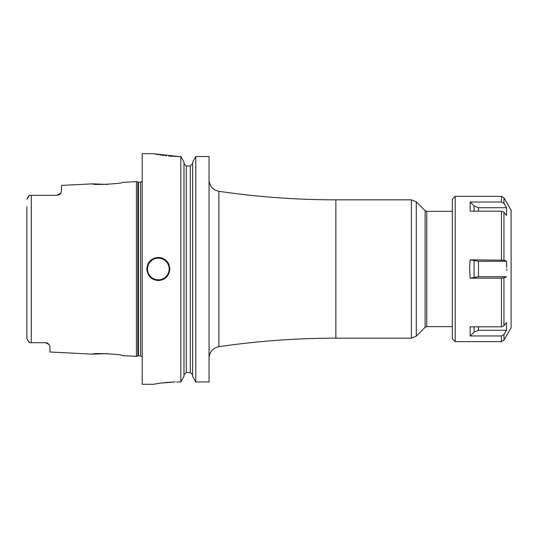 <?xml version="1.0" encoding="UTF-8"?>
<svg xmlns="http://www.w3.org/2000/svg" width="538" height="538" viewBox="0 0 538 538"><rect width="100%" height="100%" fill="white"/><g stroke="black" fill="none" stroke-linecap="round" stroke-linejoin="round"><path stroke-width="0.81" d="M61.487 191.205L60.902 192.94A4.613 4.613 0 0 1 60.653 193.337L61.487 191.205L61.487 185.408L92.617 183.848C91.668 185.341 123.558 183.707 122.583 182.348L136.423 181.656L136.423 356.344L122.583 355.652C123.552 354.293 91.675 352.659 92.617 354.152L107.587 353.587M45.777 342.713A4.613 4.613 0 0 0 45.347 342.693A4.613 4.613 0 0 1 45.777 342.713L29.543 342.693L28.501 341.731M45.347 342.693L48.931 344.401L49.96 346.526L49.96 352.013L92.617 354.152M48.931 344.401L48.608 344.044A4.613 4.613 0 0 1 48.931 344.401A4.613 4.613 0 0 0 48.615 344.051M48.259 343.728L47.882 343.452A4.613 4.613 0 0 0 47.505 343.224A4.613 4.613 0 0 1 47.895 343.459M47.472 343.21L47.062 343.022M46.624 342.874L46.194 342.767A4.613 4.613 0 0 1 46.651 342.881A4.613 4.613 0 0 0 46.214 342.773M26.913 338.953L26.9 337.064M29.543 342.693L26.9 338.738L26.9 206.841M26.9 331.159L26.9 212.302M31.278 342.693L31.278 195.307L29.543 195.307L26.9 199.262L28.285 196.504M28.675 196.088L29.543 195.307M31.278 195.307L56.873 195.307L29.819 195.307L56.873 195.307L60.902 192.94A4.613 4.613 0 0 1 60.653 193.337M57.29 195.294L57.687 195.24M58.918 194.83L58.951 194.817A4.613 4.613 0 0 0 59.328 194.601A4.613 4.613 0 0 1 58.938 194.823A4.613 4.613 0 0 0 59.328 194.601M60.034 194.057L60.054 194.043A4.613 4.613 0 0 0 60.364 193.714A4.613 4.613 0 0 1 60.041 194.05A4.613 4.613 0 0 0 60.364 193.714L60.195 193.895M92.617 183.848L107.587 184.413M58.521 195.005A4.613 4.613 0 0 1 58.097 195.146A4.613 4.613 0 0 0 58.521 195.005A4.613 4.613 0 0 1 58.097 195.146M57.68 195.24A4.613 4.613 0 0 1 57.277 195.294A4.613 4.613 0 0 0 57.68 195.24A4.613 4.613 0 0 1 57.277 195.294M168.764 156.081L179.013 156.551L153.599 153.713L142.187 153.713L142.187 384.287L153.599 384.287L160.371 383.123L174.978 381.96M174.877 381.96L164.877 382.565M157.829 383.513L156.672 383.708M155.556 383.91L153.599 384.287M176.706 381.946L180.815 381.946L183.976 376.344L180.815 381.946L180.815 156.551L183.976 162.173L180.815 156.551L179.013 156.551M169.853 269C169.04 276.149 165.193 279.995 158.327 280.527C151.46 279.989 147.614 276.149 146.8 269C147.614 261.851 151.46 258.005 158.327 257.473C165.193 258.005 169.04 261.851 169.853 269A11.527 11.527 0 0 0 169.752 267.453A11.527 11.527 0 0 1 169.853 269M195.785 156.551L192.624 162.173L195.785 156.551L195.785 381.946L209.053 381.946L209.053 156.551L195.785 156.551L209.053 156.551M155.442 154.103L156.222 154.265M157.035 154.419L158.266 154.655M159.766 154.917L160.566 155.045M161.723 155.226L163.781 155.522M165.294 155.717L166.276 155.832M192.624 163.653L190.317 166.027L192.624 163.653M186.282 166.027L190.317 166.027L186.282 166.027L183.976 163.653L186.282 166.027L186.282 372.518L183.976 374.878L186.282 372.518L190.317 372.518L192.624 374.878L190.317 372.518L190.317 166.027M183.976 162.173L183.976 376.344M192.624 376.344L195.785 381.946L192.624 376.344L192.624 162.173M146.8 269A11.527 11.527 0 0 1 146.901 267.46A11.527 11.527 0 0 0 146.8 269M147.217 265.92A11.527 11.527 0 0 1 147.318 265.577A11.527 11.527 0 0 0 147.217 265.92M147.735 264.454A11.527 11.527 0 0 1 148.219 263.459A11.527 11.527 0 0 0 147.735 264.454M148.427 263.089A11.527 11.527 0 0 1 149.282 261.851A11.527 11.527 0 0 0 148.427 263.089M151.42 259.767A11.527 11.527 0 0 1 152.657 258.96A11.527 11.527 0 0 0 151.42 259.767M153.989 258.321A11.527 11.527 0 0 1 155.395 257.85A11.527 11.527 0 0 0 153.989 258.321M156.854 257.567A11.527 11.527 0 0 1 159.799 257.567A11.527 11.527 0 0 0 156.854 257.567M168.919 264.447A11.527 11.527 0 0 0 168.273 263.176A11.527 11.527 0 0 1 168.919 264.447M168.226 263.089A11.527 11.527 0 0 0 167.372 261.851A11.527 11.527 0 0 1 168.226 263.089M165.233 259.767A11.527 11.527 0 0 0 163.996 258.96A11.527 11.527 0 0 1 165.233 259.767M162.664 258.321A11.527 11.527 0 0 0 161.259 257.85A11.527 11.527 0 0 1 162.664 258.321M470.151 335.974L501.45 335.974L503.945 334.582L506.514 330.271L478.49 330.271L474.092 332.074L470.151 335.974L470.151 326.815L501.45 326.815L503.945 325.772L506.514 322.544L506.514 330.271L503.945 334.582L503.945 340.191L511.1 327.797L511.1 210.203L503.945 197.809L501.45 196.37L501.45 202.026L503.945 203.418L506.514 207.729L503.898 203.337M506.621 263.143L506.514 261.273L503.945 260.19L506.514 261.273L506.762 267.473M506.514 207.729L506.514 215.456L503.945 212.228L501.45 211.185L470.151 211.185L470.151 202.026L474.092 205.926L478.49 207.729L506.514 207.729M470.151 202.026L501.45 202.026M503.945 212.228L503.945 260.19L470.151 259.841L469.6 267.171L470.151 278.159L501.45 278.159L503.945 277.81L506.514 276.727L503.945 277.81L503.945 325.772M506.776 269L506.762 270.352M501.45 196.37L455.188 196.37L455.188 341.63L452.303 338.745L452.303 199.255L452.303 211.36L426.742 211.36L426.742 326.64L452.303 326.64M506.514 276.727L478.49 276.727L470.151 278.159M470.151 259.841L478.49 261.273L506.514 261.273M136.423 356.344L137.849 355.961L137.849 182.039L136.423 181.656M137.849 355.961L138.448 355.887L138.448 182.113L137.849 182.039M138.448 355.887L140.573 355.887L140.573 182.113L138.448 182.113M209.053 179.9C209.524 186.135 212.813 189.934 218.912 191.306L218.912 346.694C212.813 348.066 209.524 351.865 209.053 358.1M218.912 191.306C257.689 196.982 296.673 199.827 335.867 199.827L335.867 338.173C296.673 338.173 257.689 341.018 218.912 346.694M335.867 338.173L411.395 338.173L411.395 199.827L335.867 199.827M416.284 201.858L425.114 210.681L425.114 327.319L416.284 336.142L416.284 201.858L411.395 199.827M158.327 279.834A10.834 10.834 0 0 1 147.486 269A10.834 10.834 0 0 1 158.327 258.166A10.834 10.834 0 0 1 169.161 269A10.834 10.834 0 0 1 158.327 279.834M503.945 203.418L503.945 197.809M478.49 211.185L478.49 207.729M474.092 211.185L474.092 205.926M501.45 259.841L501.45 211.185M501.45 326.815L501.45 278.159M503.945 340.191L501.45 341.63L501.45 335.974M478.49 330.271L478.49 326.815M474.092 332.074L474.092 326.815M474.092 277.178L474.092 260.822M478.49 276.727L478.49 261.273M140.573 355.887L142.187 356.546M140.573 182.113L142.187 181.454M416.284 336.142L411.395 338.173M425.114 327.319L426.742 326.64M425.114 210.681L426.742 211.36M455.188 341.63L501.45 341.63M455.188 196.37L452.303 199.255"/></g></svg>
